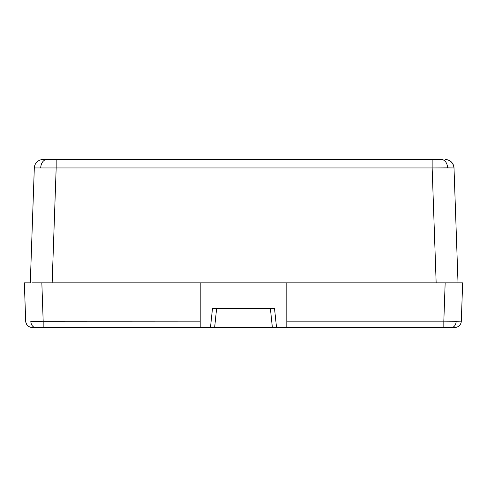 <?xml version="1.0" encoding="UTF-8"?>
<svg xmlns="http://www.w3.org/2000/svg" width="487" height="487" viewBox="0 0 487 487"><rect width="100%" height="100%" fill="white"/><g stroke="black" fill="none" stroke-linecap="round" stroke-linejoin="round"><path stroke-width="0.73" d="M30.036 282.868L24.35 282.868L25.683 282.868L24.35 282.868L25.689 321.152L24.35 282.868M41.839 282.868L35.143 282.868L41.839 282.868L43.173 321.152L41.839 282.868L200.194 282.868L41.839 282.868M30.809 321.25L200.194 321.152L30.809 321.25A6.562 4.639 90 0 0 35.448 327.483A6.562 4.639 -90 0 1 30.809 321.25M286.806 321.152L443.827 321.152L445.161 282.868L286.806 282.868L445.161 282.868L443.827 321.152L456.191 321.25L461.311 321.152L462.65 282.868L445.161 282.868L462.65 282.868L461.311 321.152L286.806 321.152M453.927 327.483L276.525 327.483L274.534 308.679L212.466 308.679L210.475 327.483L214.633 327.483L216.593 308.679L212.466 308.679L210.475 327.483L272.367 327.483L270.407 308.679L216.593 308.679L214.633 327.483L276.525 327.483L274.534 308.679L270.407 308.679L272.367 327.483L286.806 327.483L286.806 282.868L200.194 282.868L286.806 282.868L286.806 327.483L443.827 327.483L443.827 321.152L443.827 327.483L451.552 327.483A6.562 4.639 -90 0 0 456.191 321.25A6.562 4.639 90 0 1 451.552 327.483L454.755 327.483A6.562 6.562 0 0 0 461.311 321.152A6.562 6.562 0 0 1 454.755 327.483L454.548 327.483M457.53 282.868L461.317 282.868M454.755 282.868L445.167 282.868M41.809 282.868L32.245 282.868M25.689 321.152C26.213 324.981 28.398 327.094 32.245 327.483C28.398 327.094 26.213 324.981 25.689 321.152L25.689 321.152A6.562 6.562 0 0 0 32.245 327.483A6.562 6.562 0 0 1 25.689 321.177M32.245 327.483L43.173 327.483L43.173 321.152L43.173 327.483L200.194 327.483L200.194 282.868L200.194 327.483L210.475 327.483L32.245 327.483M454.006 167.96L458.017 282.868L454.006 167.96L447.596 167.832L432.146 167.96L436.157 282.868L432.146 167.96L56.169 167.96L52.152 282.868L56.169 167.96L34.309 167.96L30.297 282.868L34.309 167.96A8.748 8.748 0 0 1 43.051 159.517A8.748 8.748 0 0 0 34.309 167.96L454.006 167.96A8.748 8.748 0 0 0 445.258 159.517A8.748 8.748 0 0 1 454.006 167.96C453.306 162.853 450.39 160.034 445.258 159.517C450.39 160.034 453.306 162.853 454.006 167.96M43.051 159.517L441.423 159.517A8.748 6.185 90 0 1 447.596 167.832A8.748 6.185 -90 0 0 441.423 159.517L432.146 159.517L432.146 167.96L432.146 159.517L56.169 159.517L56.169 167.96L56.169 159.517L46.892 159.517A8.748 6.185 90 0 0 40.713 167.832A8.748 6.185 -90 0 1 46.892 159.517L43.051 159.517A8.748 8.748 0 0 0 34.309 167.96"/></g></svg>
